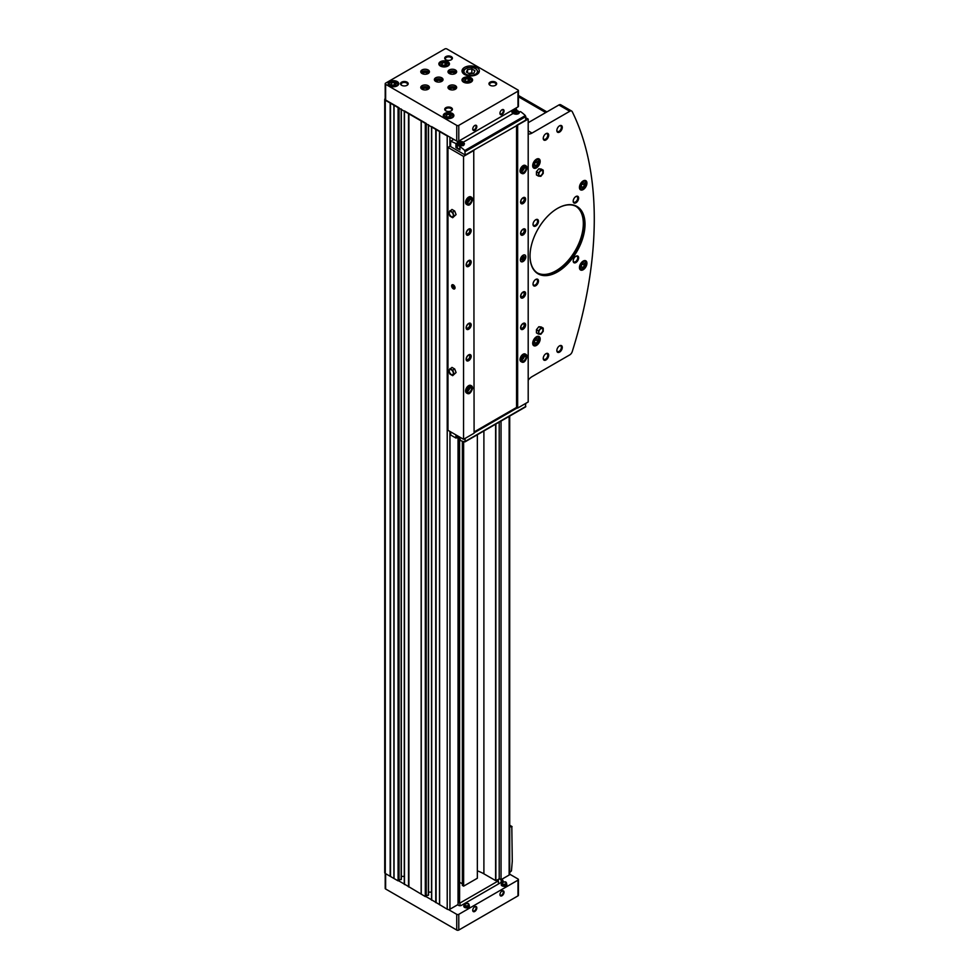 <?xml version="1.0" encoding="UTF-8"?>
<svg xmlns="http://www.w3.org/2000/svg" width="979" height="979" viewBox="0 0 979 979"><rect width="100%" height="100%" fill="white"/><g stroke="black" fill="none" stroke-linecap="round" stroke-linejoin="round"><path stroke-width="1.47" d="M477.348 870.857A34.644 20.008 0 0 1 483.895 873.831L495.607 880.586L499.706 878.946A1.921 1.114 0 0 0 497.858 880.048A1.921 1.114 0 0 0 498.421 880.843L459.971 903.042A1.921 1.114 0 0 0 458.037 902.76M458.037 902.43L459.53 901.402M385.2 98.708A1.921 1.114 0 0 0 384.723 99.442L384.723 872.681A1.921 1.114 0 0 0 385.285 873.476L398.074 880.855L401.145 879.093M404.364 884.086L425.302 896.568L428.361 894.806M384.723 99.442A1.921 1.114 0 0 0 385.285 100.225L447.219 135.983A1.921 1.114 0 0 0 448.455 136.301L456.74 141.086A1.444 0.832 0 0 0 458.784 141.086L517.989 106.907A1.444 0.832 0 0 0 518.417 106.319L518.417 90.594A1.444 0.832 0 0 0 517.989 90.007L446.877 48.95A1.444 0.832 0 0 0 444.833 48.95L385.628 83.129A1.444 0.832 0 0 0 385.628 84.316L456.74 125.373A1.444 0.832 0 0 0 458.784 125.373L517.989 91.182A1.444 0.832 0 0 0 518.417 90.594M431.58 126.56L448.455 136.301M404.364 110.847L426.098 123.391M385.2 83.717L385.2 99.442A1.444 0.832 0 0 0 385.628 100.029L398.881 107.678M431.58 899.811L447.219 909.222A1.921 1.114 0 0 0 448.455 909.552A1.921 1.114 0 0 0 449.936 909.222L458.037 904.547L458.037 438.396M439.62 904.841L439.62 131.602M435.753 902.601L435.753 129.363M421.251 894.231L421.251 120.992M408.524 886.888L408.524 113.637M394.023 878.518L394.023 105.267M390.156 876.278L390.156 103.04M499.706 878.946L501.04 879.717L509.141 875.042A1.921 1.114 0 0 0 509.704 874.259A1.921 1.114 0 0 0 509.704 874.186L517.989 878.971A1.444 0.832 0 0 1 517.989 880.145L458.784 914.337A1.444 0.832 0 0 1 456.74 914.337L448.455 909.552M501.04 879.717L501.04 421.068M499.204 878.652L499.204 422.133M390.523 876.34L390.523 103.089M393.925 878.31L393.925 105.059M401.341 876.413L404.278 876.413M408.904 886.95L408.904 113.699M421.154 894.023L421.154 120.772M428.557 892.126L431.506 892.126M436.12 902.662L436.12 129.412M439.522 904.633L439.522 131.382M459.592 882.238L462.357 883.829M463.63 441.627L463.63 886.154L462.357 885.42L462.357 441.235M463.63 886.154L477.348 878.236L477.348 434.749M501.994 114.482A2.888 1.664 -60 0 1 499.951 113.307A2.888 1.664 -60 0 1 501.994 109.77A2.888 1.664 -60 0 1 504.038 110.945A2.888 1.664 -60 0 1 501.994 114.482M474.778 130.207A2.888 1.664 -60 0 1 472.735 129.02A2.888 1.664 -60 0 1 474.778 125.483A2.888 1.664 -60 0 1 476.822 126.67A2.888 1.664 -60 0 1 474.778 130.207M447.892 61.714A5.299 3.059 180 0 1 449.447 63.88A5.299 3.059 180 0 1 444.148 66.939A5.299 3.059 180 0 1 438.861 63.88A5.299 3.059 180 0 1 442.129 61.053A5.299 3.059 180 0 1 447.892 61.714M452.322 113.38A5.299 3.059 180 0 1 453.864 115.546A5.299 3.059 180 0 1 448.578 118.606A5.299 3.059 180 0 1 443.279 115.546A5.299 3.059 180 0 1 446.546 112.72A5.299 3.059 180 0 1 452.322 113.38M471.034 77.831A5.299 3.059 180 0 1 472.588 79.984A5.299 3.059 180 0 1 467.289 83.044A5.299 3.059 180 0 1 462.002 79.984A5.299 3.059 180 0 1 465.27 77.17A5.299 3.059 180 0 1 471.034 77.831M397.193 81.563A5.299 3.059 180 0 1 398.747 83.717A5.299 3.059 180 0 1 393.448 86.776A5.299 3.059 180 0 1 388.161 83.717A5.299 3.059 180 0 1 391.429 80.902A5.299 3.059 180 0 1 397.193 81.563M476.822 67.416A8.664 5.005 180 0 1 479.355 70.953A8.664 5.005 180 0 1 470.691 75.958A8.664 5.005 180 0 1 462.027 70.953A8.664 5.005 180 0 1 467.375 66.327A8.664 5.005 180 0 1 476.822 67.416M451.295 107.69A3.855 2.227 180 0 1 451.295 110.835A3.855 2.227 180 0 1 445.849 110.835A3.855 2.227 180 0 1 445.849 107.69A3.855 2.227 180 0 1 451.295 107.69M495.533 82.15A3.855 2.227 180 0 1 495.533 85.295A3.855 2.227 180 0 1 490.087 85.295A3.855 2.227 180 0 1 490.087 82.15A3.855 2.227 180 0 1 495.533 82.15M451.295 56.611A3.855 2.227 180 0 1 451.295 59.756A3.855 2.227 180 0 1 445.849 59.756A3.855 2.227 180 0 1 445.849 56.611A3.855 2.227 180 0 1 451.295 56.611M407.068 82.15A3.855 2.227 180 0 1 407.068 85.295A3.855 2.227 180 0 1 401.623 85.295A3.855 2.227 180 0 1 401.623 82.15A3.855 2.227 180 0 1 407.068 82.15M428.153 85.687A4.332 2.496 180 0 1 429.426 87.449A4.332 2.496 180 0 1 425.094 89.958A4.332 2.496 180 0 1 420.762 87.449A4.332 2.496 180 0 1 423.442 85.149A4.332 2.496 180 0 1 428.153 85.687M428.153 69.974A4.332 2.496 180 0 1 429.426 71.736A4.332 2.496 180 0 1 425.094 74.245A4.332 2.496 180 0 1 420.762 71.736A4.332 2.496 180 0 1 423.442 69.423A4.332 2.496 180 0 1 428.153 69.974M455.382 69.974A4.332 2.496 180 0 1 456.655 71.736A4.332 2.496 180 0 1 452.322 74.245A4.332 2.496 180 0 1 447.99 71.736A4.332 2.496 180 0 1 450.658 69.423A4.332 2.496 180 0 1 455.382 69.974M455.382 85.687A4.332 2.496 180 0 1 456.655 87.449A4.332 2.496 180 0 1 452.322 89.958A4.332 2.496 180 0 1 447.99 87.449A4.332 2.496 180 0 1 450.658 85.149A4.332 2.496 180 0 1 455.382 85.687M441.774 77.831A4.332 2.496 180 0 1 443.034 79.593A4.332 2.496 180 0 1 438.702 82.101A4.332 2.496 180 0 1 434.382 79.593A4.332 2.496 180 0 1 437.05 77.292A4.332 2.496 180 0 1 441.774 77.831M398.881 880.929L404.278 884.049M426.098 896.642L431.506 899.762M385.2 873.415L385.2 888.406A1.444 0.832 0 0 0 385.628 888.993L456.74 930.05A1.444 0.832 0 0 0 458.784 930.05L517.989 895.871A1.444 0.832 0 0 0 518.417 895.283L518.417 879.558M501.994 895.748A2.888 1.664 -60 0 1 499.951 894.573A2.888 1.664 -60 0 1 501.994 891.037A2.888 1.664 -60 0 1 504.038 892.212A2.888 1.664 -60 0 1 501.994 895.748M474.778 911.461A2.888 1.664 -60 0 1 472.735 910.286A2.888 1.664 -60 0 1 474.778 906.75A2.888 1.664 -60 0 1 476.822 907.925A2.888 1.664 -60 0 1 474.778 911.461M502.949 882.116A2.484 1.432 0 0 0 501.578 883.193L501.26 884.429A2.815 1.628 0 0 0 502.043 885.824A2.815 1.628 0 0 0 505.311 886.117A2.815 1.628 0 0 0 506.828 884.429L506.498 883.193A2.484 1.432 0 0 0 505.127 882.116M465.514 903.727A2.484 1.432 0 0 0 464.156 904.804L463.826 906.04A2.815 1.628 0 0 0 464.621 907.423A2.815 1.628 0 0 0 467.876 907.729A2.815 1.628 0 0 0 469.394 906.04L469.063 904.804A2.484 1.432 0 0 0 467.705 903.727M457.597 904.804L458.613 905.391A1.921 1.114 0 0 0 461.342 905.391L502.508 881.626A1.921 1.114 0 0 0 503.071 880.843A1.921 1.114 0 0 0 502.508 880.048L501.493 879.46M498.421 883.976L498.421 880.843M459.971 905.722L459.971 903.042M474.582 125.606A2.362 1.371 -60 0 1 475.586 125.581A2.362 1.371 -60 0 1 475.953 127.478A2.362 1.371 -60 0 1 474.411 129.571A2.362 1.371 -60 0 1 473.224 129.681A2.362 1.371 -60 0 1 472.747 128.8M474.582 906.872A2.362 1.371 -60 0 1 475.586 906.848A2.362 1.371 -60 0 1 475.953 908.745A2.362 1.371 -60 0 1 474.411 910.825A2.362 1.371 -60 0 1 473.224 910.947A2.362 1.371 -60 0 1 472.747 910.054M501.799 891.159A2.362 1.371 -60 0 1 502.814 891.135A2.362 1.371 -60 0 1 503.169 893.032A2.362 1.371 -60 0 1 501.627 895.112A2.362 1.371 -60 0 1 500.44 895.234A2.362 1.371 -60 0 1 499.963 894.341M501.799 109.893A2.362 1.371 -60 0 1 502.814 109.868A2.362 1.371 -60 0 1 503.169 111.765A2.362 1.371 -60 0 1 501.627 113.845A2.362 1.371 -60 0 1 500.44 113.968A2.362 1.371 -60 0 1 499.963 113.075M434.615 80.425A4.332 2.496 180 0 1 441.774 79.483A4.332 2.496 180 0 1 442.802 80.425M435.851 81.477A2.888 1.664 180 0 1 437.417 79.752A2.888 1.664 180 0 1 440.746 80.07A2.888 1.664 180 0 1 441.566 81.477M436.34 81.685A2.362 1.371 180 0 1 436.34 81.673A2.362 1.371 180 0 1 437.797 80.413A2.362 1.371 180 0 1 440.379 80.706A2.362 1.371 180 0 1 441.076 81.673A2.362 1.371 180 0 1 441.076 81.685M448.235 88.281A4.332 2.496 180 0 1 455.382 87.339A4.332 2.496 180 0 1 456.41 88.281M449.459 89.334A2.888 1.664 180 0 1 451.038 87.608A2.888 1.664 180 0 1 454.354 87.926A2.888 1.664 180 0 1 455.174 89.334M449.948 89.554A2.362 1.371 180 0 1 449.948 89.53A2.362 1.371 180 0 1 451.417 88.269A2.362 1.371 180 0 1 453.987 88.563A2.362 1.371 180 0 1 454.684 89.53A2.362 1.371 180 0 1 454.684 89.554M448.235 72.568A4.332 2.496 180 0 1 455.382 71.626A4.332 2.496 180 0 1 456.41 72.568M449.459 73.621A2.888 1.664 180 0 1 451.038 71.895A2.888 1.664 180 0 1 454.354 72.213A2.888 1.664 180 0 1 455.174 73.621M449.948 73.829A2.362 1.371 180 0 1 449.948 73.817A2.362 1.371 180 0 1 451.417 72.556A2.362 1.371 180 0 1 453.987 72.85A2.362 1.371 180 0 1 454.684 73.817A2.362 1.371 180 0 1 454.684 73.829M421.007 72.568A4.332 2.496 180 0 1 428.153 71.626A4.332 2.496 180 0 1 429.181 72.568M422.23 73.621A2.888 1.664 180 0 1 423.809 71.895A2.888 1.664 180 0 1 427.138 72.213A2.888 1.664 180 0 1 427.958 73.621M422.732 73.829A2.362 1.371 180 0 1 422.732 73.817A2.362 1.371 180 0 1 424.188 72.556A2.362 1.371 180 0 1 426.771 72.85A2.362 1.371 180 0 1 427.468 73.817A2.362 1.371 180 0 1 427.468 73.829M421.007 88.281A4.332 2.496 180 0 1 428.153 87.339A4.332 2.496 180 0 1 429.181 88.281M422.23 89.334A2.888 1.664 180 0 1 423.809 87.608A2.888 1.664 180 0 1 427.138 87.926A2.888 1.664 180 0 1 427.958 89.334M422.732 89.554A2.362 1.371 180 0 1 422.732 89.53A2.362 1.371 180 0 1 424.188 88.269A2.362 1.371 180 0 1 426.771 88.563A2.362 1.371 180 0 1 427.468 89.53A2.362 1.371 180 0 1 427.468 89.554M401.867 85.43A3.194 1.848 180 0 1 401.145 84.255A3.194 1.848 180 0 1 403.115 82.542A3.194 1.848 180 0 1 406.603 82.946A3.194 1.848 180 0 1 407.533 84.255A3.194 1.848 180 0 1 406.811 85.43M446.106 59.89A3.194 1.848 180 0 1 445.372 58.716A3.194 1.848 180 0 1 447.354 57.015A3.194 1.848 180 0 1 450.842 57.406A3.194 1.848 180 0 1 451.772 58.716A3.194 1.848 180 0 1 451.05 59.89M490.344 85.43A3.194 1.848 180 0 1 489.61 84.255A3.194 1.848 180 0 1 491.58 82.542A3.194 1.848 180 0 1 495.068 82.946A3.194 1.848 180 0 1 496.01 84.255A3.194 1.848 180 0 1 495.276 85.43M446.106 110.97A3.194 1.848 180 0 1 445.372 109.795A3.194 1.848 180 0 1 447.354 108.082A3.194 1.848 180 0 1 450.842 108.485A3.194 1.848 180 0 1 451.772 109.795A3.194 1.848 180 0 1 451.05 110.97M473.836 73.241L474.986 70.757L471.841 68.946L467.546 69.607L466.396 72.091L469.541 73.902L473.836 73.241M472.759 73.401L471.841 72.874L471.841 68.946M467.546 72.752L467.546 69.607M471.841 72.874L468.623 73.376M395.418 85.173L396.14 83.619L394.17 82.493L391.49 82.897L390.768 84.451L392.738 85.589L395.418 85.173M469.259 81.441L469.969 79.886L468.011 78.748L465.331 79.164L464.609 80.719L466.567 81.857L469.259 81.441M450.536 116.99L451.258 115.449L449.3 114.31L446.608 114.727L445.898 116.281L447.856 117.407L450.536 116.99M446.118 65.324L446.84 63.782L444.87 62.644L442.19 63.06L441.468 64.614L443.438 65.74L446.118 65.324M394.88 85.259L394.17 82.493M391.49 84.867L391.49 82.897M394.17 84.843L392.028 85.173M445.58 65.409L444.87 62.644M442.19 65.03L442.19 63.06M444.87 65.006L442.728 65.336M449.997 117.076L449.3 114.31M446.608 116.697L446.608 114.727M449.3 116.672L447.146 117.003M468.721 81.526L468.011 78.748M465.331 81.135L465.331 79.164M468.011 81.11L465.857 81.441M509.704 872.436A34.644 20.008 120 0 0 511.454 870.882L512.274 861.214L511.809 826.557A34.644 20.008 120 0 0 509.704 827.108M536.431 345.44A5.299 3.059 -60 0 1 533.788 345.697A5.299 3.059 -60 0 1 533.788 339.591A5.299 3.059 -60 0 1 539.074 336.531A5.299 3.059 -60 0 1 539.894 340.778A5.299 3.059 -60 0 1 536.431 345.44M583.19 269.727A5.299 3.059 -60 0 1 580.535 269.984A5.299 3.059 -60 0 1 580.535 263.877A5.299 3.059 -60 0 1 585.834 260.818A5.299 3.059 -60 0 1 586.641 265.064A5.299 3.059 -60 0 1 583.19 269.727M583.19 189.571A5.299 3.059 -60 0 1 580.535 189.84A5.299 3.059 -60 0 1 580.535 183.722A5.299 3.059 -60 0 1 585.834 180.662A5.299 3.059 -60 0 1 586.641 184.909A5.299 3.059 -60 0 1 583.19 189.571M536.431 167.85A5.299 3.059 -60 0 1 533.788 168.107A5.299 3.059 -60 0 1 533.788 162A5.299 3.059 -60 0 1 539.074 158.941A5.299 3.059 -60 0 1 539.894 163.175A5.299 3.059 -60 0 1 536.431 167.85M557.528 271.893A38.879 22.444 -60 0 1 530.031 256.008A38.879 22.444 -60 0 1 557.528 208.392A38.879 22.444 -60 0 1 585.026 224.264A38.879 22.444 -60 0 1 557.528 271.893M535.758 225.99A3.855 2.227 -60 0 1 533.029 224.424A3.855 2.227 -60 0 1 535.758 219.712A3.855 2.227 -60 0 1 538.474 221.278A3.855 2.227 -60 0 1 535.758 225.99M535.758 285.721A3.855 2.227 -60 0 1 533.029 284.143A3.855 2.227 -60 0 1 535.758 279.431A3.855 2.227 -60 0 1 538.474 280.997A3.855 2.227 -60 0 1 535.758 285.721M575.909 262.531A3.855 2.227 -60 0 1 573.18 260.965A3.855 2.227 -60 0 1 575.909 256.253A3.855 2.227 -60 0 1 578.626 257.82A3.855 2.227 -60 0 1 575.909 262.531M575.909 202.812A3.855 2.227 -60 0 1 573.18 201.246A3.855 2.227 -60 0 1 575.909 196.522A3.855 2.227 -60 0 1 578.626 198.101A3.855 2.227 -60 0 1 575.909 202.812M545.964 139.948A3.855 2.227 -60 0 1 543.235 138.382A3.855 2.227 -60 0 1 545.964 133.658A3.855 2.227 -60 0 1 548.681 135.237A3.855 2.227 -60 0 1 545.964 139.948M559.572 352.122A3.855 2.227 -60 0 1 556.843 350.543A3.855 2.227 -60 0 1 559.572 345.832A3.855 2.227 -60 0 1 562.289 347.398A3.855 2.227 -60 0 1 559.572 352.122M545.964 359.978A3.855 2.227 -60 0 1 543.235 358.4A3.855 2.227 -60 0 1 545.964 353.688A3.855 2.227 -60 0 1 548.681 355.267A3.855 2.227 -60 0 1 545.964 359.978M559.572 132.092A3.855 2.227 -60 0 1 556.843 130.513A3.855 2.227 -60 0 1 559.572 125.801A3.855 2.227 -60 0 1 562.289 127.38A3.855 2.227 -60 0 1 559.572 132.092M528.195 380.219A9.619 5.556 120 0 1 532.013 376.67L569.766 354.875A3.855 2.227 120 0 0 572.25 351.571A361.875 208.931 120 0 0 572.25 111.704A3.855 2.227 120 0 0 571.687 111.08A3.855 2.227 120 0 0 569.766 111.276L532.013 133.071L528.195 130.868M528.195 133.927A9.619 5.556 120 0 0 532.013 133.071M541.191 169.012L538.817 168.792L536.431 171.753L536.431 174.935L538.474 176.11L540.861 176.33L543.235 173.356L543.235 170.187L541.191 169.012M541.191 326.962L538.817 326.741L536.431 329.703L536.431 332.884L538.474 334.059L540.861 334.28L543.235 331.306L543.235 328.136L541.191 326.962M450.621 145.883L447.966 147.413L447.966 430.307L463.544 439.302L474.093 433.22L473.75 150.117L528.195 119.083L528.195 401.977L517.646 408.072L517.646 125.177M453.338 288.817A2.411 1.395 -120 0 0 455.039 287.838A2.411 1.395 -120 0 0 453.338 284.889A2.411 1.395 -120 0 0 451.637 285.868A2.411 1.395 -120 0 0 453.338 288.817M454.709 211.036L451.968 209.445L448.541 212.578L449.924 216.126L452.677 217.717L456.092 214.572L454.709 211.036L452.677 212.21L449.924 210.62M447.966 147.413L463.544 156.407L463.544 439.302M454.709 368.985L451.968 367.394L448.541 370.527L449.924 374.076L452.677 375.667L456.092 372.522L454.709 368.985L452.677 370.16L449.924 368.569M460.363 439.767L459.946 440.269A30.802 17.781 -120 0 0 464.78 441.884L465.245 438.323M457.291 436.561A3.855 2.227 0 0 0 456.814 437.454M450.621 431.837L450.756 435.068L455.908 438.041L456.814 437.821L456.814 435.422L456.814 437.821M515.272 108.473L516.643 109.391L516.068 109.697A3.855 2.227 0 0 0 511.931 111.912A3.855 2.227 0 0 0 513.057 113.491C516.606 114.812 518.797 114.262 519.616 111.826L519.616 111.802M460.363 146.042L464.499 143.84L463.373 142.163A3.855 2.227 0 0 0 459.188 141.686A3.855 2.227 0 0 0 456.801 143.742A3.855 2.227 0 0 0 456.814 143.901L450.658 141.16L450.621 146.593L465.245 155.037L473.75 150.117M523.092 261.515A3.855 2.227 -60 0 1 521.171 261.699A3.855 2.227 -60 0 1 521.171 257.257A3.855 2.227 -60 0 1 525.013 255.042A3.855 2.227 -60 0 1 525.613 258.126A3.855 2.227 -60 0 1 523.092 261.515M521.709 173.381L520.926 172.928A4.332 2.496 -60 0 1 520.926 167.935A4.332 2.496 -60 0 1 525.258 165.427L526.041 165.879A4.332 2.496 120 0 0 521.709 168.376A4.332 2.496 120 0 0 521.709 173.381C523.679 174.531 525.49 172.793 527.118 168.155M521.709 361.985L520.926 361.532A4.332 2.496 -60 0 1 520.926 356.527A4.332 2.496 -60 0 1 525.258 354.031L526.041 354.484A4.332 2.496 120 0 0 521.709 356.98A4.332 2.496 120 0 0 521.709 361.985C523.679 363.136 525.49 361.386 527.118 356.76M523.092 203.522A3.561 2.056 -60 0 1 520.571 202.066A3.561 2.056 -60 0 1 523.092 197.709A3.561 2.056 -60 0 1 525.613 199.153A3.561 2.056 -60 0 1 523.092 203.522M523.092 234.948A3.561 2.056 -60 0 1 520.571 233.504A3.561 2.056 -60 0 1 523.092 229.135A3.561 2.056 -60 0 1 525.613 230.591A3.561 2.056 -60 0 1 523.092 234.948M523.092 329.25A3.561 2.056 -60 0 1 520.571 327.794A3.561 2.056 -60 0 1 523.092 323.437A3.561 2.056 -60 0 1 525.613 324.893A3.561 2.056 -60 0 1 523.092 329.25M523.092 297.824A3.561 2.056 -60 0 1 520.571 296.368A3.561 2.056 -60 0 1 523.092 291.999A3.561 2.056 -60 0 1 525.613 293.455A3.561 2.056 -60 0 1 523.092 297.824M528.195 119.083L525.821 117.713M467.264 393.411L466.481 392.958A4.332 2.496 -60 0 1 466.481 387.953A4.332 2.496 -60 0 1 470.813 385.457L471.597 385.91A4.332 2.496 120 0 0 467.264 388.406A4.332 2.496 120 0 0 467.264 393.411C469.247 394.561 471.046 392.824 472.673 388.186M467.264 204.819L466.481 204.366A4.332 2.496 -60 0 1 466.481 199.361A4.332 2.496 -60 0 1 470.813 196.865L471.597 197.317A4.332 2.496 120 0 0 467.264 199.814A4.332 2.496 120 0 0 467.264 204.819C469.247 205.969 471.046 204.219 472.673 199.594M468.647 360.688A3.561 2.056 -60 0 1 466.139 359.232A3.561 2.056 -60 0 1 468.647 354.863A3.561 2.056 -60 0 1 471.168 356.319A3.561 2.056 -60 0 1 468.647 360.688M468.647 266.386A3.561 2.056 -60 0 1 466.139 264.93A3.561 2.056 -60 0 1 468.647 260.573A3.561 2.056 -60 0 1 471.168 262.029A3.561 2.056 -60 0 1 468.647 266.386M468.647 234.948A3.561 2.056 -60 0 1 466.139 233.504A3.561 2.056 -60 0 1 468.647 229.135A3.561 2.056 -60 0 1 471.168 230.591A3.561 2.056 -60 0 1 468.647 234.948M468.647 329.25A3.561 2.056 -60 0 1 466.139 327.794A3.561 2.056 -60 0 1 468.647 323.437A3.561 2.056 -60 0 1 471.168 324.893A3.561 2.056 -60 0 1 468.647 329.25M463.544 156.407L474.093 150.325M474.093 431.959L516.557 407.435L517.646 408.072M516.557 125.41L516.557 407.435M517.304 124.982L525.821 120.062L525.356 115.571A30.802 17.781 -120 0 0 520.522 111.618L519.616 111.826L520.522 111.618M465.245 155.037L464.78 150.546A30.802 17.781 -120 0 0 459.946 146.581L459.946 149.934L455.908 147.596L456.814 147.388L456.814 143.95M525.356 406.921L525.821 403.36M474.093 432.828L517.304 407.876M468.549 323.498A3.267 1.885 -60 0 1 470.764 324.942A3.267 1.885 -60 0 1 468.451 328.895A3.267 1.885 -60 0 1 466.139 327.671M468.451 328.589A2.888 1.664 -60 0 1 466.408 327.402A2.888 1.664 -60 0 1 468.451 323.865A2.888 1.664 -60 0 1 470.483 325.052A2.888 1.664 -60 0 1 468.451 328.589M468.256 323.988A2.362 1.371 -60 0 1 469.259 323.963A2.362 1.371 -60 0 1 469.626 325.86A2.362 1.371 -60 0 1 468.084 327.941A2.362 1.371 -60 0 1 466.897 328.063A2.362 1.371 -60 0 1 466.42 327.17M468.549 229.196A3.267 1.885 -60 0 1 470.764 230.652A3.267 1.885 -60 0 1 468.451 234.593A3.267 1.885 -60 0 1 466.139 233.381M468.451 234.287A2.888 1.664 -60 0 1 466.408 233.1A2.888 1.664 -60 0 1 468.451 229.575A2.888 1.664 -60 0 1 470.483 230.75A2.888 1.664 -60 0 1 468.451 234.287M468.256 229.698A2.362 1.371 -60 0 1 469.259 229.661A2.362 1.371 -60 0 1 469.626 231.558A2.362 1.371 -60 0 1 468.084 233.651A2.362 1.371 -60 0 1 466.897 233.761A2.362 1.371 -60 0 1 466.42 232.88M468.549 260.634A3.267 1.885 -60 0 1 470.764 262.078A3.267 1.885 -60 0 1 468.451 266.031A3.267 1.885 -60 0 1 466.139 264.807M468.451 265.713A2.888 1.664 -60 0 1 466.408 264.538A2.888 1.664 -60 0 1 468.451 261.001A2.888 1.664 -60 0 1 470.483 262.176A2.888 1.664 -60 0 1 468.451 265.713M468.256 261.124A2.362 1.371 -60 0 1 469.259 261.099A2.362 1.371 -60 0 1 469.626 262.996A2.362 1.371 -60 0 1 468.084 265.076A2.362 1.371 -60 0 1 466.897 265.199A2.362 1.371 -60 0 1 466.42 264.306M468.549 354.936A3.267 1.885 -60 0 1 470.764 356.38A3.267 1.885 -60 0 1 468.451 360.333A3.267 1.885 -60 0 1 466.139 359.109M468.451 360.015A2.888 1.664 -60 0 1 466.408 358.84A2.888 1.664 -60 0 1 468.451 355.304A2.888 1.664 -60 0 1 470.483 356.478A2.888 1.664 -60 0 1 468.451 360.015M468.256 355.426A2.362 1.371 -60 0 1 469.259 355.401A2.362 1.371 -60 0 1 469.626 357.298A2.362 1.371 -60 0 1 468.084 359.379A2.362 1.371 -60 0 1 466.897 359.489A2.362 1.371 -60 0 1 466.42 358.608M522.994 292.06A3.267 1.885 -60 0 1 525.209 293.516A3.267 1.885 -60 0 1 522.896 297.469A3.267 1.885 -60 0 1 520.583 296.245M522.896 297.151A2.888 1.664 -60 0 1 520.852 295.976A2.888 1.664 -60 0 1 522.884 292.44A2.888 1.664 -60 0 1 524.928 293.614A2.888 1.664 -60 0 1 522.896 297.151M522.7 292.562A2.362 1.371 -60 0 1 523.704 292.537A2.362 1.371 -60 0 1 524.071 294.422A2.362 1.371 -60 0 1 522.517 296.515A2.362 1.371 -60 0 1 521.342 296.625A2.362 1.371 -60 0 1 520.852 295.744M522.994 323.498A3.267 1.885 -60 0 1 525.209 324.942A3.267 1.885 -60 0 1 522.896 328.895A3.267 1.885 -60 0 1 520.583 327.671M522.896 328.589A2.888 1.664 -60 0 1 520.852 327.402A2.888 1.664 -60 0 1 522.884 323.865A2.888 1.664 -60 0 1 524.928 325.052A2.888 1.664 -60 0 1 522.896 328.589M522.7 323.988A2.362 1.371 -60 0 1 523.704 323.963A2.362 1.371 -60 0 1 524.071 325.86A2.362 1.371 -60 0 1 522.517 327.941A2.362 1.371 -60 0 1 521.342 328.063A2.362 1.371 -60 0 1 520.852 327.182M522.994 229.196A3.267 1.885 -60 0 1 525.209 230.652A3.267 1.885 -60 0 1 522.896 234.605A3.267 1.885 -60 0 1 520.583 233.381M522.896 234.287A2.888 1.664 -60 0 1 520.852 233.112A2.888 1.664 -60 0 1 522.884 229.575A2.888 1.664 -60 0 1 524.928 230.75A2.888 1.664 -60 0 1 522.896 234.287M522.7 229.698A2.362 1.371 -60 0 1 523.704 229.661A2.362 1.371 -60 0 1 524.071 231.558A2.362 1.371 -60 0 1 522.517 233.651A2.362 1.371 -60 0 1 521.342 233.761A2.362 1.371 -60 0 1 520.852 232.88M522.994 197.77A3.267 1.885 -60 0 1 525.209 199.214A3.267 1.885 -60 0 1 522.896 203.167A3.267 1.885 -60 0 1 520.583 201.943M522.896 202.849A2.888 1.664 -60 0 1 520.852 201.674A2.888 1.664 -60 0 1 522.884 198.137A2.888 1.664 -60 0 1 524.928 199.312A2.888 1.664 -60 0 1 522.896 202.849M522.7 198.26A2.362 1.371 -60 0 1 523.704 198.235A2.362 1.371 -60 0 1 524.071 200.132A2.362 1.371 -60 0 1 522.517 202.212A2.362 1.371 -60 0 1 521.342 202.335A2.362 1.371 -60 0 1 520.852 201.441M469.284 198.908A3.267 1.885 -60 0 1 467.485 202.017M468.978 199.178A2.888 1.664 -60 0 1 467.57 201.613M523.728 167.47A3.267 1.885 -60 0 1 521.929 170.579M523.422 167.752A2.888 1.664 -60 0 1 522.015 170.187M523.728 356.075A3.267 1.885 -60 0 1 521.929 359.183M523.422 356.344A2.888 1.664 -60 0 1 522.015 358.779M469.284 387.5A3.267 1.885 -60 0 1 467.485 390.609M468.978 387.77A2.888 1.664 -60 0 1 467.57 390.217M457.291 146.116A3.855 2.227 0 0 0 456.814 147.021M458.38 142.861A3.365 1.946 0 0 0 457.291 144.292L457.291 147.193A3.365 1.946 0 0 0 458.27 148.575A3.365 1.946 0 0 0 459.8 149.077M460.228 144.978L459.041 144.305L459.481 143.375L462.259 143.803L460.228 144.978M515.346 113.16L514.171 112.475L514.599 111.545L517.389 111.973L515.346 113.16M461.195 144.831L461.085 143.118M459.481 144.549L459.481 143.375M461.085 144.77L460.118 144.929M516.312 113.013L516.214 111.3M514.599 112.732L514.599 111.545M516.214 112.952L515.248 113.099M452.677 217.717L456.092 214.572M454.048 215.759L452.677 212.21M451.295 211.807A2.888 1.664 60 0 1 453.338 215.343A2.888 1.664 60 0 1 451.295 216.53A2.888 1.664 60 0 1 449.251 212.994A2.888 1.664 60 0 1 451.295 211.807M452.677 375.667L456.092 372.522M454.048 373.709L452.677 370.16M451.295 369.756A2.888 1.664 60 0 1 453.338 373.293A2.888 1.664 60 0 1 451.295 374.48A2.888 1.664 60 0 1 449.251 370.943A2.888 1.664 60 0 1 451.295 369.756M524.805 254.932A3.855 2.227 -60 0 1 525.148 258.077A3.855 2.227 -60 0 1 522.688 261.283A3.855 2.227 -60 0 1 520.975 261.564M522.688 259.753A1.995 1.15 -60 0 1 521.697 259.863A1.995 1.15 -60 0 1 521.697 257.563A1.995 1.15 -60 0 1 523.679 256.412A1.995 1.15 -60 0 1 523.985 258.003A1.995 1.15 -60 0 1 522.688 259.753A1.934 1.114 -60 0 1 521.317 258.921A1.934 1.114 -60 0 1 522.688 256.559A1.934 1.114 -60 0 1 524.059 257.342A1.934 1.114 -60 0 1 522.688 259.716M571.687 111.08L560.796 104.802A3.855 2.227 120 0 0 558.874 104.986L528.195 122.693M559.327 125.948A3.194 1.848 -60 0 1 560.71 125.912A3.194 1.848 -60 0 1 561.2 128.469A3.194 1.848 -60 0 1 559.107 131.296A3.194 1.848 -60 0 1 557.516 131.455A3.194 1.848 -60 0 1 556.855 130.231M545.719 353.847A3.194 1.848 -60 0 1 547.102 353.798A3.194 1.848 -60 0 1 547.591 356.356A3.194 1.848 -60 0 1 545.499 359.183A3.194 1.848 -60 0 1 543.896 359.342A3.194 1.848 -60 0 1 543.247 358.118M559.327 345.979A3.194 1.848 -60 0 1 560.71 345.942A3.194 1.848 -60 0 1 561.2 348.5A3.194 1.848 -60 0 1 559.107 351.326A3.194 1.848 -60 0 1 557.516 351.485A3.194 1.848 -60 0 1 556.855 350.262M545.719 133.817A3.194 1.848 -60 0 1 547.102 133.768A3.194 1.848 -60 0 1 547.591 136.326A3.194 1.848 -60 0 1 545.499 139.153A3.194 1.848 -60 0 1 543.896 139.312A3.194 1.848 -60 0 1 543.247 138.088M575.664 196.681A3.194 1.848 -60 0 1 577.047 196.632A3.194 1.848 -60 0 1 577.537 199.202A3.194 1.848 -60 0 1 575.444 202.017A3.194 1.848 -60 0 1 573.841 202.176A3.194 1.848 -60 0 1 573.192 200.952M575.664 256.4A3.194 1.848 -60 0 1 577.047 256.351A3.194 1.848 -60 0 1 577.537 258.921A3.194 1.848 -60 0 1 575.444 261.736A3.194 1.848 -60 0 1 573.841 261.895A3.194 1.848 -60 0 1 573.192 260.683M535.513 279.578A3.194 1.848 -60 0 1 536.896 279.541A3.194 1.848 -60 0 1 537.385 282.099A3.194 1.848 -60 0 1 535.293 284.926A3.194 1.848 -60 0 1 533.69 285.073A3.194 1.848 -60 0 1 533.041 283.861M535.513 219.859A3.194 1.848 -60 0 1 536.896 219.81A3.194 1.848 -60 0 1 537.385 222.38A3.194 1.848 -60 0 1 535.293 225.194A3.194 1.848 -60 0 1 533.69 225.354A3.194 1.848 -60 0 1 533.041 224.142M557.394 208.478A38.499 22.223 -60 0 1 576.509 206.642A38.499 22.223 -60 0 1 582.407 237.493A38.499 22.223 -60 0 1 557.259 271.416A38.499 22.223 -60 0 1 538.009 273.325A38.499 22.223 -60 0 1 530.031 255.849M534.461 163.212L534.461 165.475L536.162 165.635L537.863 163.517L537.863 161.254L536.162 161.094L534.461 163.212M581.208 184.945L581.208 187.209L582.909 187.356L584.61 185.251L584.61 182.975L582.909 182.828L581.208 184.945M581.208 265.101L581.208 267.365L582.909 267.512L584.61 265.395L584.61 263.131L582.909 262.984L581.208 265.101M534.461 340.814L534.461 343.078L536.162 343.225L537.863 341.108L537.863 338.844L536.162 338.697L534.461 340.814M534.461 164.031L535.819 161.523M535.819 162.343L537.863 163.517M534.461 164.656L536.162 165.635M534.461 341.622L535.819 339.113M535.819 339.933L537.863 341.108M534.461 342.246L536.162 343.225M581.208 265.909L582.578 263.4M582.578 264.22L584.61 265.395M581.208 266.533L582.909 267.512M581.208 185.765L582.578 183.244M582.578 184.064L584.61 185.251M581.208 186.377L582.909 187.356M543.235 170.187L538.817 168.792M540.861 169.967L538.474 172.94L536.431 171.753M538.474 172.94L538.474 176.11M540.861 175.51A2.888 1.664 -60 0 1 538.817 174.323A2.888 1.664 -60 0 1 540.861 170.787A2.888 1.664 -60 0 1 542.892 171.974A2.888 1.664 -60 0 1 540.861 175.51M543.235 328.136L538.817 326.741M540.861 327.928L538.474 330.89L536.431 329.703M538.474 330.89L538.474 334.059M540.861 333.46A2.888 1.664 -60 0 1 538.817 332.273A2.888 1.664 -60 0 1 540.861 328.736A2.888 1.664 -60 0 1 542.892 329.923A2.888 1.664 -60 0 1 540.861 333.46M537.434 272.97A38.499 22.223 120 0 0 575.346 250.428A38.499 22.223 120 0 0 575.921 206.324M521.88 171.239A3.084 1.774 120 0 0 524.291 167.36L526.053 168.388L526.935 167.825A4.332 2.496 120 0 0 526.041 165.879L527.118 168.082M524.279 167.103A3.084 1.774 120 0 1 524.291 167.348L526.053 168.364L526.935 167.825M526.935 167.911L526.053 168.388A3.084 1.774 120 0 0 525.417 166.968C525.417 164.509 519.984 172.402 522.333 172.304A3.084 1.774 120 0 0 524.707 171.472A3.084 1.774 120 0 0 526.053 168.388L526.935 167.911M521.88 359.831A3.084 1.774 120 0 0 524.291 355.952L526.053 356.98L526.935 356.417A4.332 2.496 120 0 0 526.041 354.484L527.118 356.674M524.279 355.695A3.084 1.774 120 0 1 524.291 355.94L526.053 356.968L526.935 356.417M526.935 356.503L526.053 356.98A3.084 1.774 120 0 0 525.417 355.561C525.417 353.113 519.984 361.006 522.333 360.896A3.084 1.774 120 0 0 524.707 360.076A3.084 1.774 120 0 0 526.053 356.98L526.935 356.503M467.436 202.677A3.084 1.774 120 0 0 469.847 198.798L471.609 199.814L472.502 199.337L471.609 199.814A3.084 1.774 120 0 1 470.263 202.91A3.084 1.774 120 0 1 467.889 203.73C465.539 203.84 470.985 195.947 470.972 198.394A3.084 1.774 120 0 1 471.609 199.802L472.502 199.251A4.332 2.496 120 0 0 471.597 197.317L472.673 199.508M469.834 198.529A3.084 1.774 120 0 1 469.847 198.774L471.609 199.802L472.502 199.251M467.436 391.27A3.084 1.774 120 0 0 469.847 387.39L471.609 388.406L472.502 387.855A4.332 2.496 120 0 0 471.597 385.91L472.673 388.112M469.834 387.133A3.084 1.774 120 0 1 469.847 387.378L471.609 388.394L472.502 387.855M472.502 387.941L471.609 388.406A3.084 1.774 120 0 0 470.972 386.999C470.985 384.539 465.539 392.432 467.889 392.322A3.084 1.774 120 0 0 470.263 391.502A3.084 1.774 120 0 0 471.609 388.406L472.502 387.941M454.317 287.422A1.395 0.808 60 0 1 453.828 288.12L453.828 286.162A1.395 0.808 60 0 1 454.317 287.422M452.849 287.557L453.828 288.12A1.395 0.808 60 0 1 452.359 286.284L452.849 287.557L454.158 286.798M452.849 285.587A1.395 0.808 60 0 1 453.828 286.162L452.849 285.587L452.359 286.284A1.395 0.808 60 0 1 452.849 285.587M453.338 288.438L453.338 288.438A1.934 1.114 60 0 1 451.968 286.064A1.934 1.114 60 0 1 453.338 285.281A1.934 1.114 60 0 1 454.709 287.642A1.934 1.114 60 0 1 453.338 288.438M453.277 285.758L452.359 286.284M522.688 259.264A1.395 0.808 -60 0 1 521.831 259.19L523.532 258.211A1.395 0.808 -60 0 1 522.688 259.264L521.77 258.737M521.831 258.064L521.831 259.19A1.395 0.808 -60 0 1 522.688 257L521.831 258.064M523.532 257.073A1.395 0.808 -60 0 1 523.532 258.211L523.532 257.073L522.688 257A1.395 0.808 -60 0 1 523.532 257.073M522.223 257.453L523.532 258.211M447.219 909.222L447.219 135.983M431.702 900.264L431.702 127.025M425.302 896.568L425.302 123.33M404.474 884.551L404.474 111.3M398.074 880.855L398.074 107.617M385.285 873.476L385.285 100.225M509.141 875.042L509.141 416.393M449.936 909.222L449.936 431.445M449.936 146.275L449.936 137.158M459.53 901.561L459.53 439.033M483.895 873.831L483.895 430.968M495.607 880.586L495.607 424.213M495.876 880.586L495.876 424.054M399.028 880.855L399.028 107.763M401.145 879.644L401.145 108.987M426.257 896.568L426.257 123.489M428.361 895.357L428.361 124.7M385.628 84.316L385.628 100.029M456.74 125.373L456.74 141.086M458.784 125.373L458.784 141.086M517.989 91.182L517.989 106.907M385.628 888.993L385.628 873.672M456.74 930.05L456.74 914.337M458.784 930.05L458.784 914.337M517.989 895.871L517.989 880.145M501.15 882.409L501.15 879.656M502.508 881.626L502.508 880.048M478.388 73.241L478.388 72.213A7.697 4.442 180 0 1 477.96 73.67M463.422 73.67A7.697 4.442 180 0 1 462.994 72.213L462.994 73.241M475.451 68.677A6.743 3.892 180 0 1 472.441 75.187A6.743 3.892 180 0 1 464.181 70.415A6.743 3.892 180 0 1 475.451 68.677M396.85 82.542A4.809 2.778 180 0 1 398.269 84.512A4.809 2.778 180 0 1 398.135 85.149M388.773 85.149A4.809 2.778 180 0 1 388.639 84.512A4.809 2.778 180 0 1 390.266 82.42M396.446 82.309A4.234 2.447 180 0 1 394.549 86.397A4.234 2.447 180 0 1 389.361 83.399A4.234 2.447 180 0 1 396.446 82.309M470.691 78.809A4.809 2.778 180 0 1 472.098 80.78A4.809 2.778 180 0 1 471.976 81.416M462.602 81.416A4.809 2.778 180 0 1 462.48 80.78A4.809 2.778 180 0 1 464.107 78.687M470.287 78.577A4.234 2.447 180 0 1 468.39 82.664A4.234 2.447 180 0 1 463.202 79.666A4.234 2.447 180 0 1 470.287 78.577M451.98 114.372A4.809 2.778 180 0 1 453.387 116.33A4.809 2.778 180 0 1 453.265 116.966M443.891 116.966A4.809 2.778 180 0 1 443.768 116.33A4.809 2.778 180 0 1 445.384 114.249M451.564 114.127A4.234 2.447 180 0 1 449.667 118.226A4.234 2.447 180 0 1 444.49 115.228A4.234 2.447 180 0 1 451.564 114.127M447.55 62.705A4.809 2.778 180 0 1 448.969 64.663A4.809 2.778 180 0 1 448.835 65.299M439.473 65.299A4.809 2.778 180 0 1 439.338 64.663A4.809 2.778 180 0 1 440.966 62.583M447.146 62.46A4.234 2.447 180 0 1 445.249 66.56A4.234 2.447 180 0 1 440.06 63.562A4.234 2.447 180 0 1 447.146 62.46M511.809 826.557L509.704 825.346M464.854 906.04A2.484 1.432 0 0 0 467.729 906.297A2.484 1.432 0 0 0 469.063 904.804C468.794 903.017 467.154 903.017 464.156 904.804A2.484 1.432 0 0 0 464.854 906.04M465.184 905.526A2.019 1.163 0 0 0 468.562 905.012A2.019 1.163 0 0 0 466.09 903.58A2.019 1.163 0 0 0 465.184 905.526M502.276 884.429A2.484 1.432 0 0 0 505.164 884.686A2.484 1.432 0 0 0 506.498 883.193C506.229 881.418 504.589 881.418 501.578 883.193A2.484 1.432 0 0 0 502.276 884.429M502.619 883.927A2.019 1.163 0 0 0 505.984 883.401A2.019 1.163 0 0 0 503.512 881.969A2.019 1.163 0 0 0 502.619 883.927M458.38 438.519A3.084 1.774 0 0 0 458.478 438.58A3.084 1.774 0 0 0 459.8 439.033M450.756 141.16L453.815 139.397M463.373 142.163L513.057 113.491M464.78 150.546L525.356 115.571M465.245 151.561L525.821 116.587M455.908 144.146L455.908 147.596M465.245 441.407L525.821 406.444M459.946 440.269L459.946 437.234M455.908 438.041L455.908 434.896M516.068 109.697L516.068 110.407M462.932 145.724A3.365 1.946 0 0 0 464.022 144.292C461.782 141.612 459.53 141.612 457.291 144.292A3.365 1.946 0 0 0 458.27 145.663A3.365 1.946 0 0 0 459.873 146.177M464.022 144.99L464.022 144.292A3.365 1.946 0 0 0 462.932 142.861M458.478 145.308A3.084 1.774 0 0 0 463.63 144.513A3.084 1.774 0 0 0 459.861 142.334A3.084 1.774 0 0 0 458.478 145.308M518.062 113.894A3.365 1.946 0 0 0 519.151 112.463A3.365 1.946 0 0 0 518.05 111.031M513.498 111.031A3.365 1.946 0 0 0 512.409 112.463A3.365 1.946 0 0 0 512.69 113.246M513.596 113.491A3.084 1.774 0 0 0 518.748 112.683A3.084 1.774 0 0 0 514.978 110.505A3.084 1.774 0 0 0 513.596 113.491M459.8 439.081L457.291 437.087A3.365 1.946 0 0 0 458.27 438.457A3.365 1.946 0 0 0 459.8 438.971M569.766 111.276L558.874 104.986M518.417 96.762L545.768 112.561M535.758 167.054A4.809 2.778 -60 0 1 533.347 167.299A4.809 2.778 -60 0 1 532.857 166.871M537.544 158.757A4.809 2.778 -60 0 1 538.156 158.965A4.809 2.778 -60 0 1 539.148 161.413M536.162 166.822A4.234 2.447 -60 0 1 533.567 163.138A4.234 2.447 -60 0 1 538.756 160.14A4.234 2.447 -60 0 1 536.162 166.822M582.505 188.788A4.809 2.778 -60 0 1 580.094 189.02A4.809 2.778 -60 0 1 579.605 188.592M584.292 180.479A4.809 2.778 -60 0 1 584.916 180.687A4.809 2.778 -60 0 1 585.907 183.134M582.909 188.555A4.234 2.447 -60 0 1 580.314 184.86A4.234 2.447 -60 0 1 585.503 181.861A4.234 2.447 -60 0 1 582.909 188.555M582.505 268.944A4.809 2.778 -60 0 1 580.094 269.176A4.809 2.778 -60 0 1 579.605 268.748M584.292 260.634A4.809 2.778 -60 0 1 584.916 260.842A4.809 2.778 -60 0 1 585.907 263.29M582.909 268.699A4.234 2.447 -60 0 1 580.314 265.015A4.234 2.447 -60 0 1 585.503 262.017A4.234 2.447 -60 0 1 582.909 268.699M535.758 344.657A4.809 2.778 -60 0 1 533.347 344.889A4.809 2.778 -60 0 1 532.857 344.461M537.544 336.348A4.809 2.778 -60 0 1 538.156 336.556A4.809 2.778 -60 0 1 539.148 339.003M536.162 344.412A4.234 2.447 -60 0 1 533.567 340.729A4.234 2.447 -60 0 1 538.756 337.731A4.234 2.447 -60 0 1 536.162 344.412M459.592 901.488L459.592 439.045M401.341 879.362L401.341 109.097M404.278 884.282L404.278 111.031M428.557 895.075L428.557 124.81M431.506 899.995L431.506 126.744M509.704 874.259L509.704 416.063M478.388 72.213L475.941 68.628C474.448 67.416 471.597 67.147 467.387 67.82C463.752 69.46 462.296 70.916 462.994 72.213M398.269 84.989L396.74 82.285C393.448 80.205 387.5 82.848 388.639 84.512L388.639 84.989M472.098 81.257L470.569 78.553C467.289 76.472 461.342 79.115 462.48 80.78L462.48 81.257M453.387 116.819L451.857 114.102C448.566 112.034 442.63 114.678 443.768 116.33L443.768 116.819M448.969 65.152L447.44 62.436C444.148 60.368 438.2 63.011 439.338 64.663L439.338 65.152M512.078 826.594L509.704 825.224M450.658 141.16L453.754 139.361M465.049 441.847L525.613 406.885M459.8 146.336L459.8 149.714M456.814 143.925L456.814 147.388M516.643 109.391L516.643 110.468M459.8 440.073L459.8 437.136M519.151 113.172L519.151 112.463C516.9 109.783 514.66 109.783 512.409 112.463L512.409 112.989M457.291 437.087L457.291 435.692M518.417 95.465L546.894 111.9M532.919 167.054L536.039 167.091C539.478 165.28 540.163 158.806 538.156 158.965L537.74 158.72M579.678 188.776L582.799 188.812C586.237 187.001 586.923 180.54 584.916 180.687L584.487 180.442M579.678 268.931L582.799 268.968C586.237 267.157 586.923 260.695 584.916 260.842L584.487 260.598M532.919 344.645L536.039 344.681C539.478 342.87 540.163 336.409 538.156 336.556L537.74 336.311M521.88 171.044L524.095 167.201M521.88 359.636L524.095 355.793M467.436 202.469L469.663 198.639M467.436 391.074L469.663 387.231"/></g></svg>

